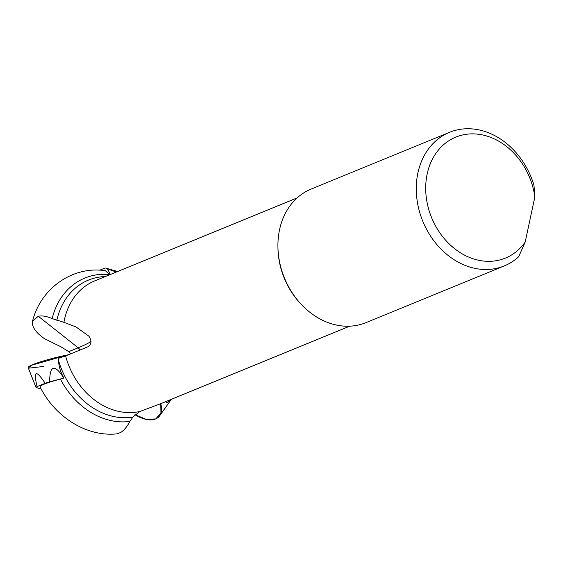 <?xml version="1.0" encoding="UTF-8"?>
<svg xmlns="http://www.w3.org/2000/svg" width="563" height="563" viewBox="0 0 563 563"><rect width="100%" height="100%" fill="white"/><g stroke="black" fill="none" stroke-linecap="round" stroke-linejoin="round"><path stroke-width="0.84" d="M105.372 270.754L109.94 274.653M40.332 387.041C39.206 385.683 45.892 383.016 60.382 379.047L63.95 378.033C60.684 372.636 58.862 366.759 58.496 360.411L58.439 358.335L65.604 355.936A69.319 56.152 67.7 0 0 112.593 409.709A69.319 56.152 67.7 0 0 139.877 411.497L159.512 404.135M65.604 355.936L88.278 346.639C91.6 344.028 91.804 340.538 88.891 336.16L75.977 326.913L63.922 322.332L52.148 318.616C46.785 316.251 42.169 315.463 38.284 316.265L32.577 321.079L32.506 324.555C33.245 327.75 35.448 331.065 39.121 334.506L44.364 338.644L60.255 346.442L68.785 351.643L70.882 353.775M60.382 379.047A75.688 61.311 -112.3 0 0 129.912 421.42L132.875 417.106L139.877 411.497M52.148 318.616A75.688 61.311 -112.3 0 1 109.912 274.61M39.994 386.795C54.738 416.578 86.005 436.93 116.731 433.897L120.552 432.56C123.994 430.435 127.111 426.719 129.912 421.42M449.527 132.319L311.17 189.048A72.191 58.482 67.7 0 0 284.449 278.023A72.191 58.482 67.7 0 0 365.943 322.641L504.3 265.912A72.191 58.482 -112.3 0 1 422.806 221.301A72.191 58.482 -112.3 0 1 449.527 132.319A72.191 58.482 -112.3 0 1 533.977 185.311L534.85 196.994A65.371 52.95 67.7 0 0 458.191 136.225A65.371 52.95 67.7 0 0 438.056 230.154A65.371 52.95 67.7 0 0 525.195 242.034L518.664 256.756A72.191 58.482 -112.3 0 1 504.3 265.912M534.85 196.994L525.195 242.034M110.341 274.484L107.427 268.783A26.229 11.746 -66.1 0 0 106.126 268.206A26.229 11.746 -66.1 0 0 105.098 268.009L99.728 270.212M116.252 272.063L107.427 268.783M170.997 399.463A26.229 14.469 43.7 0 1 170.125 401.018L159.639 415.811A28.882 15.933 43.7 0 1 159.315 416.233A28.882 15.933 43.7 0 1 134.958 414.635L146.324 419.435L155.712 418.921L160.927 413.221L160.744 403.671A28.882 15.933 43.7 0 1 159.639 415.811M166.057 401.489C166.078 403.418 167.521 402.826 170.378 399.716M63.95 378.033A26.229 2.724 166 0 0 63.823 378.062L49.6 381.876A26.229 2.724 166 0 0 45.188 383.283L37.095 386.605A26.229 2.724 166 0 0 36.039 387.435L38.805 388.322A26.229 2.724 166 0 0 40.719 388.189M43.4 366.464L29.522 368.096L31.099 365.359L68.503 354.746A28.882 2.998 166 0 0 38.34 362.572A28.882 2.998 166 0 0 28.15 367.59L36.039 387.435M45.188 383.283C35.912 369.448 33.217 370.553 37.095 386.605M63.823 378.062C54.611 363.719 49.868 364.986 49.6 381.876M300.705 303.76A69.319 56.152 -112.3 0 1 277.967 248.29M297.158 197.894L94.76 280.874A69.319 56.152 67.7 0 0 63.922 322.332M56.835 320.326A72.437 58.679 -112.3 0 1 105.372 276.524M132.875 417.106A72.437 58.679 -112.3 0 1 58.496 360.411M79.967 350.052A5.686 4.603 -112.3 0 0 78.166 347.793L68.785 351.643M91.03 341.467A94.992 9.867 166 0 1 78.166 347.793L38.284 316.265M349.75 326.174L159.526 404.171M105.372 270.726C72.74 265.602 40.698 288.397 32.563 321.072M75.97 326.92L76.779 327.399M106.126 268.206L117.597 271.514"/></g></svg>
